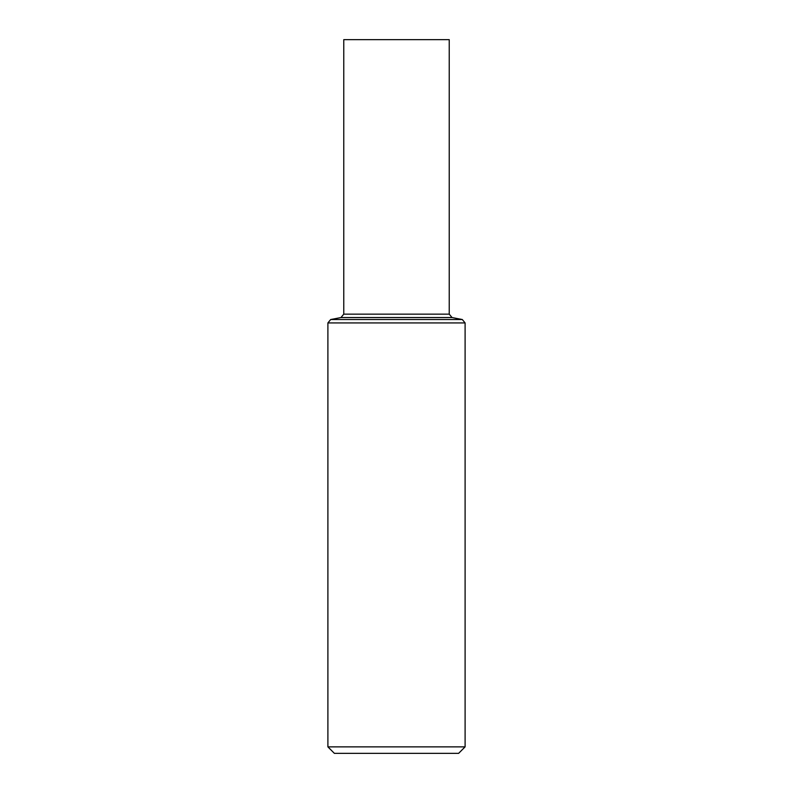 <?xml version="1.0" encoding="UTF-8"?>
<svg xmlns="http://www.w3.org/2000/svg" width="793" height="793" viewBox="0 0 793 793"><rect width="100%" height="100%" fill="white"/><g stroke="black" fill="none" stroke-linecap="round" stroke-linejoin="round"><path stroke-width="1.19" d="M465.104 746.867L458.622 753.35L334.378 753.35L327.896 746.867L465.104 746.867L465.104 322.929L462.309 319.529L452.04 317.547L449.234 314.147L449.234 39.65L343.765 39.65L343.765 314.147L449.234 314.147M327.896 746.867L327.896 322.929L465.104 322.929M327.896 322.929L330.691 319.529L462.309 319.529M330.691 319.529L340.96 317.547L452.04 317.547M340.96 317.547L343.765 314.147"/></g></svg>
